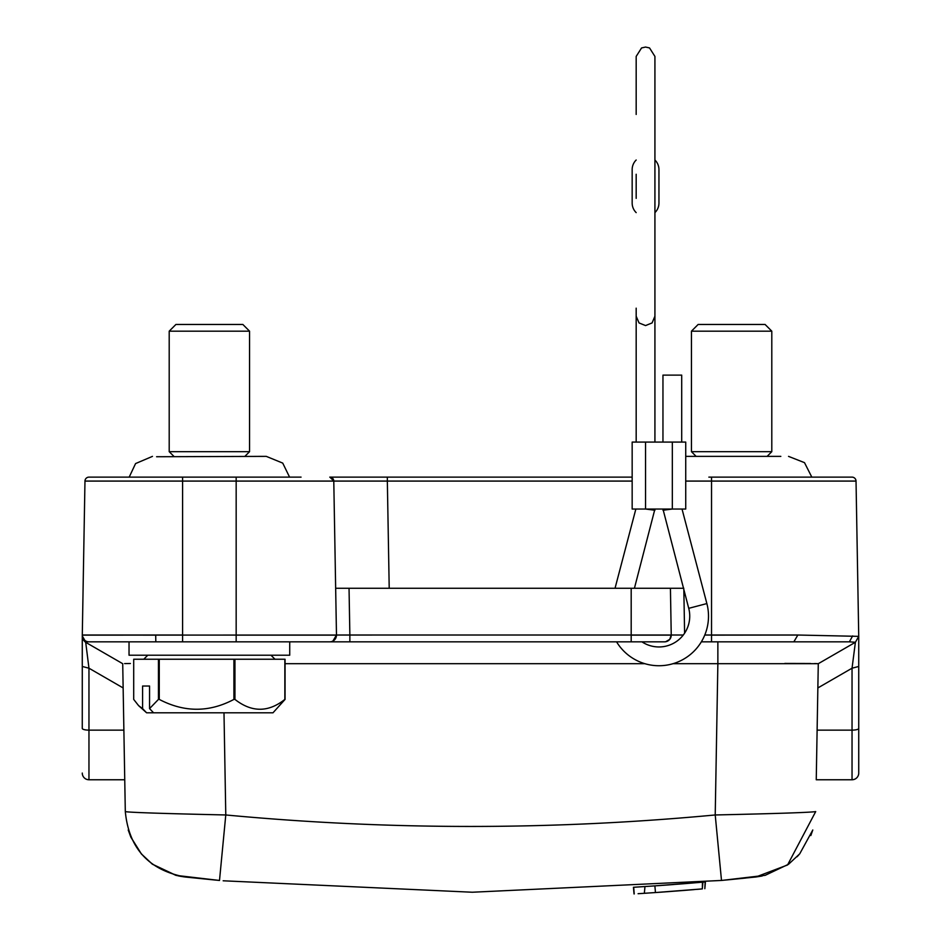 <?xml version="1.0" encoding="UTF-8"?>
<svg xmlns="http://www.w3.org/2000/svg" width="941" height="941" viewBox="0 0 941 941"><rect width="100%" height="100%" fill="white"/><g stroke="black" fill="none" stroke-linecap="round" stroke-linejoin="round"><path stroke-width="1.41" d="M658.335 892.35L642.362 893.432M697.352 889.339L700.916 889.033M655.548 885.834L633.481 887.281M633.693 887.257L634.222 893.938M644.973 886.551L644.35 893.303L648.22 893.044M661.594 885.41L657.124 885.728M705.162 881.94L704.833 888.692L705.421 881.917L702.915 882.14L702.327 888.904L655.454 892.55L688.13 890.104M700.869 882.317L702.915 882.14L702.327 888.904L702.915 882.14L654.877 885.881L655.454 892.55L654.877 885.881L655.454 892.55L654.877 885.881L655.454 892.55L661.852 892.103M683.072 890.504L666.404 891.774M666.499 885.058L662.605 885.34M683.613 883.752L654.877 885.881L655.454 892.55M702.468 882.176L702.327 888.904L661.111 892.162M683.813 588.266L335.655 588.266L349.04 588.266L349.864 635.022L82.29 635.14A6.693 6.693 -90 0 0 88.983 641.833L129.035 641.833L129.035 655.218L289.722 655.218L289.722 641.833L616.567 641.833A49.544 49.544 0 0 0 706.867 603.569L682.025 509.034M158.441 659.241L133.704 659.241L133.704 699.41L138.574 705.609L142.585 708.608L142.585 686.024L149.56 686.024L149.56 708.608L158.441 699.41L158.441 659.241L159.264 659.241L159.264 699.41L158.441 699.41M142.585 708.608L146.608 712.808L272.984 712.808L285.064 699.41L285.064 659.241L159.264 659.241M233.909 659.241L233.909 699.41C209.196 712.525 184.318 712.525 159.264 699.41M233.909 699.41L234.944 699.41L234.944 659.241M284.852 659.241L284.852 699.41C268.326 712.525 251.694 712.525 234.944 699.41M153.583 712.808L149.56 708.608M142.585 686.024L149.56 686.024M146.608 712.808L138.903 705.926M155.7 635.14L155.818 641.833L155.7 635.14L143.22 635.14M88.995 477.122A4.023 4.023 0 0 0 84.972 481.074A4.023 4.023 0 0 1 88.995 477.122L236.167 477.122L236.167 635.14L336.478 635.14L333.784 481.074A4.023 4.023 0 0 0 329.773 477.122L632.164 477.122L329.773 477.122A4.023 4.023 0 0 1 333.784 481.074L387.339 481.074L389.209 588.266M209.384 477.122L205.538 477.122M814.647 663.546L818.282 663.699L855.393 642.28L858.733 636.363L856.028 481.074A4.023 4.023 0 0 0 852.005 477.122L708.855 477.122M683.295 635.01L349.864 635.022L349.864 641.833L664.546 641.833A6.693 6.693 0 0 0 671.239 635.14L631.188 635.14L631.188 641.833M664.546 641.833A6.693 6.693 0 0 0 671.239 635.14L670.427 588.266L683.46 588.266M258.587 456.373L266.291 456.373L282.735 463.101L289.569 477.122L301.061 477.122L108.827 477.122M329.903 477.134L333.784 481.074L182.601 481.074L182.601 635.022L82.29 635.022L84.972 481.074L182.601 481.074L182.601 477.122M82.29 635.057L82.267 728.405A6.693 1.729 0 0 0 88.96 730.134L88.96 779.76L124.753 779.76M143.326 635.022L155.7 635.022M816.247 779.76L817.117 730.134L816.247 779.76L852.04 779.76A6.693 6.693 180 0 0 858.733 773.067L858.733 636.363L855.393 642.268L858.733 636.363L858.733 665.875M858.733 773.067A6.693 6.693 180 0 1 852.04 779.76L852.04 668.204L855.393 642.28L858.733 636.363L797.78 635.022L704.762 635.022M817.858 687.942L852.04 668.204L858.733 666.463L858.733 728.405A6.693 1.729 0 0 1 852.04 730.134L817.117 730.134L818.282 663.699L717.865 663.699L717.865 641.833L701.316 641.833L794.557 641.833M82.29 635.14L82.267 635.916L82.29 635.14A6.693 6.693 -90 0 0 88.983 641.833L85.643 641.833L82.267 635.916L85.607 642.28L82.267 637.233M182.601 635.14L182.601 641.833L88.983 641.833L349.864 641.833M664.558 641.833L640.221 641.833M797.78 635.022L711.537 635.14L711.537 641.833M82.267 664.428L82.267 639.386M855.381 642.268L849.382 641.833L852.64 635.904M797.78 635.14L793.851 641.833L849.382 641.833M85.643 641.833L88.96 668.204L82.267 666.463M82.267 773.067A6.693 6.693 0 0 0 88.96 779.76A6.693 6.693 0 0 1 82.267 773.067M130.387 663.499L124.624 663.581M124.671 663.581L126.388 663.546M784.794 663.429L810.624 663.499M764.363 641.833L741.296 641.833M720.277 641.833L717.865 641.833M755.882 876.977L787.546 864.979L815.706 811.589C810.507 812.459 777.007 813.589 715.219 814.965L717.865 663.699L672.886 663.699M645.008 663.699L285.064 663.699M219.5 880.447L185.118 876.988C148.819 870.143 128.882 848.347 125.306 811.589L122.718 663.699L85.607 642.28M818.282 663.699L817.117 730.134M186.659 877.165L219.5 880.458L225.781 814.965C161.876 813.542 128.376 812.412 125.294 811.589M185.118 876.988L215.077 880.035M178.802 876L184.848 876.965M812.789 829.997L799.721 853.84L788.57 864.238L765.186 875.318L721.5 880.458L715.219 814.965C552.073 830.268 388.927 830.268 225.781 814.965L223.993 712.808M756.093 876.965L762.198 876M797.051 856.78L798.944 854.734M726.687 879.953L745.707 878.059M755.882 876.988L721.5 880.447L472.335 892.233L223.158 880.788M785.17 641.833L793.851 641.833M691.447 451.68L771.796 451.68L771.796 331.173L691.447 331.173L691.447 451.68L696.128 456.373M691.447 331.173L698.14 324.469L765.092 324.469L771.796 331.173M641.938 641.833A30.794 30.794 0 0 0 688.73 608.333L662.958 509.034M672.333 509.034L662.958 510.245L672.333 509.034L685.73 509.034L685.73 442.082L672.333 442.082L672.333 509.034L645.55 509.034L654.924 510.245L645.55 509.034L632.164 509.034L632.164 442.082L672.333 442.082M654.924 509.034L634.422 588.266M681.707 442.082L681.707 375.118L662.958 375.118L662.958 442.082M636.175 212.619A13.386 13.386 0 0 1 632.164 203.056L632.164 169.58A13.386 13.386 0 0 1 636.175 160.017M654.924 160.017A13.386 13.386 0 0 1 658.947 169.58L658.947 203.056A13.386 13.386 0 0 1 654.924 212.619M636.175 308.166L636.175 442.082M654.924 308.166L654.924 442.082M615.038 588.266L635.857 509.034M604.404 641.833L616.567 641.833M169.204 451.68L249.553 451.68L249.553 331.173L169.204 331.173L169.204 451.68L173.897 456.373M169.204 331.173L175.908 324.469L242.86 324.469L249.553 331.173M336.478 635.14A6.693 6.693 0 0 1 329.773 641.833A6.693 6.693 0 0 0 336.478 635.14M694.176 889.598L680.861 890.692M691.858 883.07L702.915 882.14L702.327 888.904L702.915 882.14L701.021 882.293M688.718 883.328L679.99 884.034M685.107 890.339L682.084 890.586M665.499 891.845L663.346 891.997M660.77 892.186L658.171 892.362M692.023 883.058L685.483 883.599M639.245 886.916L637.563 887.022M687.001 883.47L678.779 884.128M673.921 884.505L666.616 885.046M702.915 882.14L702.327 888.904M638.092 893.703L644.067 893.315M387.339 477.122L387.339 481.074L632.164 481.074M683.836 589.713L684.601 633.199M711.537 477.122L711.537 481.074L685.73 481.074M711.537 635.14L711.537 481.074L856.028 481.074A4.023 4.023 0 0 0 852.005 477.122M631.188 588.266L631.188 635.14M236.167 635.14L236.167 641.833M82.267 636.669L82.349 637.575M82.432 637.974L82.82 639.151M83.008 639.551L85.255 642.056M123.883 730.134L88.96 730.134L88.96 668.204L123.142 687.942M645.55 442.082L645.55 509.034M688.73 608.333L706.867 603.569M634.034 893.95L633.446 887.269M147.784 655.218L143.761 659.241M336.478 635.022L332.926 641.044M671.239 635.022L669.733 639.362L665.675 641.738M858.733 666.463L858.733 660.217M858.733 644.079L858.733 648.431M858.733 637.786L858.733 636.422M858.733 646.267L858.733 647.761M858.733 648.796L858.733 660.359M128.211 829.997L130.881 837.219L141.244 853.781L152.371 864.191L175.755 875.295L181.272 876.459M182.907 876.706L184.06 876.859M184.918 876.965L185.871 877.083M810.836 835.514L812.789 829.986M128.211 829.986L130.834 837.102L141.503 854.099L152.266 864.109L176.12 875.389L219.5 880.458M780.83 456.373L685.73 456.373M811.812 477.122L804.496 462.654L788.534 456.373M636.175 174.261L636.175 198.363M636.175 114.449L636.175 56.425L641.562 47.944L645.55 47.05L649.549 47.944L654.924 56.425L654.924 316.2L652.078 322.939L645.55 325.574L639.033 322.939L636.175 316.2M156.594 456.738L266.291 456.373M152.466 456.373L135.575 463.572L129.188 477.122M244.872 456.373L249.553 451.68M654.924 316.2L654.924 258.187M767.103 456.373L771.796 451.68M270.973 655.218L274.995 659.241"/></g></svg>
